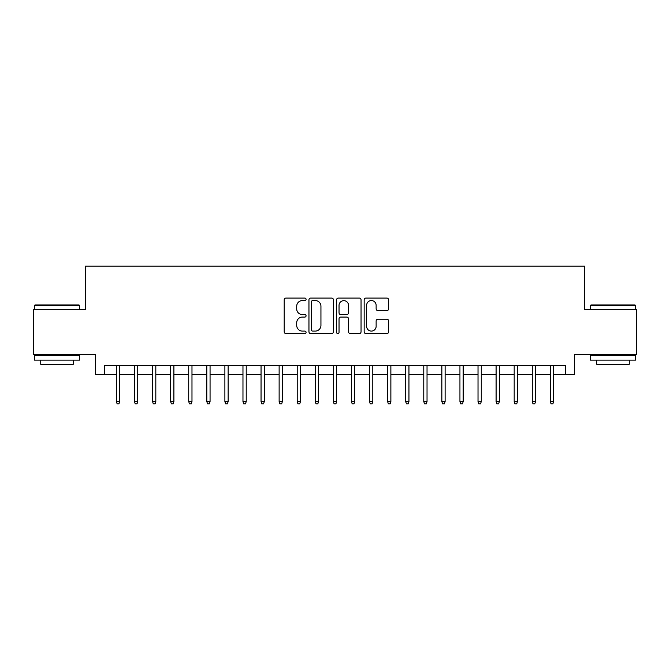 <?xml version="1.0" encoding="UTF-8"?>
<svg xmlns="http://www.w3.org/2000/svg" width="670" height="670" viewBox="0 0 670 670"><rect width="100%" height="100%" fill="white"/><g stroke="black" fill="none" stroke-linecap="round" stroke-linejoin="round"><path stroke-width="1" d="M306.073 299.331A1.24 1.24 0 0 0 304.825 298.083L285.973 298.083A1.776 1.776 0 0 0 284.197 299.859L284.197 331.809A1.776 1.776 0 0 0 285.973 333.585L304.825 333.585A1.24 1.24 0 0 0 306.073 332.337A1.24 1.24 0 0 0 304.825 331.097L302.388 331.097A5.678 5.678 0 0 1 296.709 325.419L296.709 322.756A5.678 5.678 0 0 1 302.388 317.078L304.825 317.078A1.24 1.24 0 0 0 306.073 315.838A1.24 1.24 0 0 0 304.825 314.59L302.388 314.59A5.678 5.678 0 0 1 296.709 308.912L296.709 306.249A5.678 5.678 0 0 1 302.388 300.57L304.825 300.57A1.24 1.24 0 0 0 306.073 299.331M386.866 310.595A1.776 1.776 0 0 0 388.642 308.82L388.642 299.859A1.776 1.776 0 0 0 386.866 298.083L365.929 298.083A1.776 1.776 0 0 0 364.153 299.859L364.153 331.809A1.776 1.776 0 0 0 365.929 333.585L386.866 333.585A1.776 1.776 0 0 0 388.642 331.809L388.642 320.98A1.776 1.776 0 0 0 386.866 319.205L377.905 319.205A1.776 1.776 0 0 0 376.13 320.98L376.13 326.349A4.749 4.749 0 0 1 371.381 331.097A4.749 4.749 0 0 1 366.632 326.349L366.632 305.319A4.749 4.749 0 0 1 371.381 300.57A4.749 4.749 0 0 1 376.13 305.319L376.13 308.82A1.776 1.776 0 0 0 377.905 310.595L386.866 310.595M104.47 374.597L104.47 365.56L565.53 365.56L565.53 374.597L574.575 374.597L574.575 354.706L636.5 354.706L636.5 309.507L584.516 309.507L584.516 266.116L85.484 266.116L85.484 309.507L33.5 309.507L33.5 354.706L95.425 354.706L95.425 374.597L116.404 374.597M333.451 299.859A1.776 1.776 0 0 0 331.675 298.083L310.729 298.083A1.776 1.776 0 0 0 308.954 299.859L308.954 331.809A1.776 1.776 0 0 0 310.729 333.585L331.675 333.585A1.776 1.776 0 0 0 333.451 331.809L333.451 299.859M338.325 298.083L359.271 298.083A1.776 1.776 0 0 1 361.046 299.859L361.046 331.809A1.776 1.776 0 0 1 359.271 333.585L350.31 333.585A1.776 1.776 0 0 1 348.534 331.809L348.534 318.853A1.776 1.776 0 0 0 346.759 317.078L340.812 317.078A1.776 1.776 0 0 0 339.037 318.853L339.037 332.337A1.24 1.24 0 0 1 337.797 333.585A1.24 1.24 0 0 1 336.549 332.337L336.549 299.859A1.776 1.776 0 0 1 338.325 298.083M119.654 374.597L134.486 374.597M137.735 374.597L152.559 374.597M155.817 374.597L170.641 374.597M173.898 374.597L188.722 374.597M191.98 374.597L206.804 374.597M210.062 374.597L224.885 374.597M228.143 374.597L242.967 374.597M246.225 374.597L261.049 374.597M264.307 374.597L279.13 374.597M282.388 374.597L297.212 374.597M300.462 374.597L315.294 374.597M318.543 374.597L333.375 374.597M336.625 374.597L351.457 374.597M354.706 374.597L369.538 374.597M372.788 374.597L387.612 374.597M390.87 374.597L405.693 374.597M408.951 374.597L423.775 374.597M427.033 374.597L441.857 374.597M445.115 374.597L459.938 374.597M463.196 374.597L478.02 374.597M481.278 374.597L496.102 374.597M499.359 374.597L514.183 374.597M517.441 374.597L532.265 374.597M535.514 374.597L550.346 374.597M553.596 374.597L565.53 374.597M312.681 300.57A1.24 1.24 0 0 0 311.441 301.81L311.441 329.858A1.24 1.24 0 0 0 312.681 331.097L315.252 331.097A5.678 5.678 0 0 0 320.938 325.419L320.938 306.249A5.678 5.678 0 0 0 315.252 300.57L312.681 300.57M348.534 305.411A4.749 4.749 0 0 0 343.785 300.663A4.749 4.749 0 0 0 339.037 305.411L339.037 312.815A1.776 1.776 0 0 0 340.812 314.59L346.759 314.59A1.776 1.776 0 0 0 348.534 312.815L348.534 305.411M116.404 401.539L117.124 403.884L118.933 403.884L119.654 401.539L116.404 401.539L116.404 365.56M119.654 401.539L119.654 365.56M34.949 304.984L79.06 304.984L79.604 305.528L34.404 305.528L34.949 304.984M57.009 360.133L34.404 360.133L34.404 355.611L79.604 355.611L79.604 360.133L57.009 360.133M73.281 360.133L73.281 364.287L40.736 364.287L40.736 360.133M590.94 304.984L635.051 304.984L635.596 305.528L590.396 305.528L590.94 304.984M612.991 360.133L590.396 360.133L590.396 355.611L635.596 355.611L635.596 360.133L612.991 360.133M629.264 360.133L629.264 364.287L596.719 364.287L596.719 360.133M134.486 401.539L135.206 403.884L137.015 403.884L137.735 401.539L134.486 401.539L134.486 365.56M137.735 401.539L137.735 365.56M152.559 401.539L153.288 403.884L155.097 403.884L155.817 401.539L152.559 401.539L152.559 365.56M155.817 401.539L155.817 365.56M170.641 401.539L171.369 403.884L173.178 403.884L173.898 401.539L170.641 401.539L170.641 365.56M173.898 401.539L173.898 365.56M188.722 401.539L189.451 403.884L191.26 403.884L191.98 401.539L188.722 401.539L188.722 365.56M191.98 401.539L191.98 365.56M206.804 401.539L207.533 403.884L209.342 403.884L210.062 401.539L206.804 401.539L206.804 365.56M210.062 401.539L210.062 365.56M224.885 401.539L225.614 403.884L227.415 403.884L228.143 401.539L224.885 401.539L224.885 365.56M228.143 401.539L228.143 365.56M242.967 401.539L243.687 403.884L245.496 403.884L246.225 401.539L242.967 401.539L242.967 365.56M246.225 401.539L246.225 365.56M261.049 401.539L261.769 403.884L263.578 403.884L264.307 401.539L261.049 401.539L261.049 365.56M264.307 401.539L264.307 365.56M279.13 401.539L279.851 403.884L281.66 403.884L282.388 401.539L279.13 401.539L279.13 365.56M282.388 401.539L282.388 365.56M297.212 401.539L297.932 403.884L299.741 403.884L300.462 401.539L297.212 401.539L297.212 365.56M300.462 401.539L300.462 365.56M315.294 401.539L316.014 403.884L317.823 403.884L318.543 401.539L315.294 401.539L315.294 365.56M318.543 401.539L318.543 365.56M333.375 401.539L334.096 403.884L335.904 403.884L336.625 401.539L333.375 401.539L333.375 365.56M336.625 401.539L336.625 365.56M351.457 401.539L352.177 403.884L353.986 403.884L354.706 401.539L351.457 401.539L351.457 365.56M354.706 401.539L354.706 365.56M369.538 401.539L370.259 403.884L372.068 403.884L372.788 401.539L369.538 401.539L369.538 365.56M372.788 401.539L372.788 365.56M387.612 401.539L388.34 403.884L390.149 403.884L390.87 401.539L387.612 401.539L387.612 365.56M390.87 401.539L390.87 365.56M405.693 401.539L406.422 403.884L408.231 403.884L408.951 401.539L405.693 401.539L405.693 365.56M408.951 401.539L408.951 365.56M423.775 401.539L424.504 403.884L426.313 403.884L427.033 401.539L423.775 401.539L423.775 365.56M427.033 401.539L427.033 365.56M441.857 401.539L442.585 403.884L444.386 403.884L445.115 401.539L441.857 401.539L441.857 365.56M445.115 401.539L445.115 365.56M459.938 401.539L460.659 403.884L462.468 403.884L463.196 401.539L459.938 401.539L459.938 365.56M463.196 401.539L463.196 365.56M478.02 401.539L478.74 403.884L480.549 403.884L481.278 401.539L478.02 401.539L478.02 365.56M481.278 401.539L481.278 365.56M496.102 401.539L496.822 403.884L498.631 403.884L499.359 401.539L496.102 401.539L496.102 365.56M499.359 401.539L499.359 365.56M514.183 401.539L514.903 403.884L516.712 403.884L517.441 401.539L514.183 401.539L514.183 365.56M517.441 401.539L517.441 365.56M532.265 401.539L532.985 403.884L534.794 403.884L535.514 401.539L532.265 401.539L532.265 365.56M535.514 401.539L535.514 365.56M550.346 401.539L551.067 403.884L552.876 403.884L553.596 401.539L550.346 401.539L550.346 365.56M553.596 401.539L553.596 365.56M34.404 309.507L34.404 305.528M44.714 355.611L44.714 354.706M69.303 355.611L69.303 354.706M79.604 309.507L79.604 305.528M590.396 309.507L590.396 305.528M600.697 355.611L600.697 354.706M625.286 355.611L625.286 354.706M635.596 309.507L635.596 305.528"/></g></svg>
